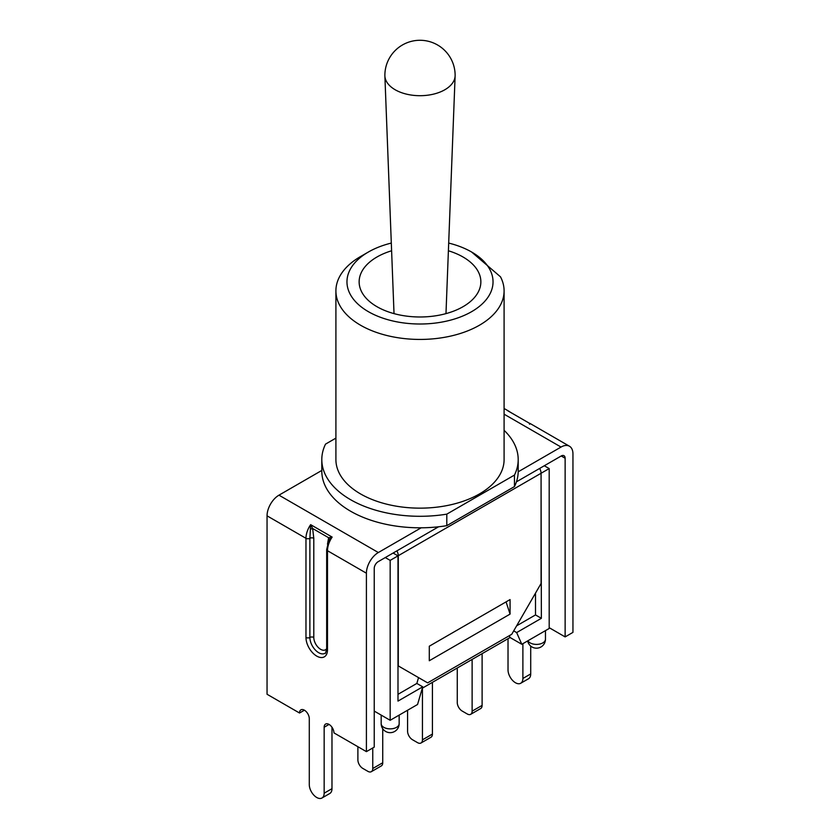 <?xml version="1.0" encoding="UTF-8"?>
<svg xmlns="http://www.w3.org/2000/svg" width="840" height="840" viewBox="0 0 840 840"><rect width="100%" height="100%" fill="white"/><g stroke="black" fill="none" stroke-linecap="round" stroke-linejoin="round"><path stroke-width="1.26" d="M504.094 430.322A98.196 56.7 180 0 1 518.196 459.596L518.196 471.114A98.196 56.7 180 0 1 518.196 471.796A98.196 56.7 180 0 1 514.469 486.591L446.796 525.662A98.196 56.7 180 0 1 421.176 527.803A98.196 56.7 180 0 1 321.804 471.114L321.804 459.596A98.196 56.7 180 0 1 325.531 444.119L335.906 438.134M421.176 527.803L378.336 552.531L278.975 495.169L321.804 470.442M504.094 414.194L561.025 447.058L518.196 471.796M561.225 455.983L565.131 458.241A5.534 3.192 120 0 0 563.986 455.711A5.534 3.192 120 0 0 561.225 455.983L516.422 481.845M438.585 526.785L378.147 561.687A5.534 3.192 120 0 0 374.231 568.46L374.231 747.117L366.408 751.632L333.942 732.879A6.92 3.99 60 0 0 330.918 725.928A6.92 3.99 60 0 0 325.584 724.07A6.92 3.99 60 0 0 324.156 727.24L329.049 724.416M304.406 710.189L299.512 713.013A6.92 3.99 60 0 1 300.941 709.842A6.92 3.99 60 0 1 306.274 711.7A6.92 3.99 60 0 1 309.288 718.651L309.288 784.602A10.511 6.069 -120 0 0 313.877 795.186A10.511 6.069 -120 0 0 321.983 798A10.511 6.069 -120 0 0 324.156 793.191L324.156 727.24M278.975 495.169A16.873 9.744 120 0 0 267.047 515.833L305.97 538.303L305.97 637.455A15.215 8.788 -120 0 0 316.722 656.093A15.215 8.788 -120 0 0 327.485 649.876L327.485 550.725L366.408 573.206L366.408 751.632M267.047 515.833L267.047 694.26L299.512 713.013M549.192 627.69L565.131 636.899L572.953 632.373L572.953 453.947A16.873 9.744 -60 0 0 569.468 446.229A16.873 9.744 -60 0 0 561.025 447.058M565.131 458.241L565.131 636.899M508.022 638.704L508.022 669.869A10.511 6.069 -120 0 0 512.61 680.452A10.511 6.069 -120 0 0 520.706 683.267A10.511 6.069 -120 0 0 522.889 678.457L522.889 643.671M520.706 683.267L528.528 678.751A10.511 6.069 -120 0 0 530.712 673.932L530.712 646.107M321.983 798L329.805 793.485A10.511 6.069 -120 0 0 331.979 788.676L331.979 727.24M530.544 423.749L529.116 423.077L529.61 424.274L529.357 423.234A16.873 9.744 -60 0 1 530.544 423.749L569.468 446.229M509.177 411.558L508.452 411.138M328.703 540.865L329.133 540.025A2.761 2.195 37.9 0 0 328.629 537.726L327.485 544.194M328.744 540.771L326.676 549.601L326.676 648.753A2.761 1.596 0 0 0 327.485 649.876M329.133 540.025L332.157 537.086L328.629 537.726L312.648 528.496L310.391 529.2L309.876 538.303A2.761 1.596 180 0 1 305.97 538.303A16.873 9.744 120 0 1 310.643 524.664L310.391 529.2M326.676 648.627A9.681 5.586 60 0 1 318.969 648.113A9.681 5.586 60 0 1 313.793 637.455L313.793 538.303L312.648 528.496L310.643 524.664L332.157 537.086A16.873 9.744 -60 0 0 327.485 550.725A2.761 1.596 180 0 1 326.676 549.601M366.408 573.206A16.873 9.744 -60 0 1 378.336 552.531M455.133 75.411A35.133 20.286 180 0 1 455.123 75.862A35.133 20.286 180 0 1 433.083 94.237A35.133 20.286 180 0 1 395.157 89.754A35.133 20.286 180 0 1 384.878 75.862A35.133 20.286 180 0 1 384.867 75.411A35.133 35.133 0 0 1 420 40.278A35.133 35.133 0 0 1 455.133 75.411M448.392 250.772A60.858 35.133 180 0 1 463.029 256.998A60.858 35.133 180 0 1 480.386 286.23A60.858 35.133 180 0 1 420 316.985A60.858 35.133 180 0 1 359.615 286.23A60.858 35.133 180 0 1 391.608 250.772M368.361 252.032L360.538 256.547A84.095 48.552 0 0 0 335.906 290.881A84.095 48.552 0 0 0 420 339.433A84.095 48.552 0 0 0 504.094 290.881A84.095 48.552 0 0 0 500.493 276.822L471.639 252.032A73.028 42.157 180 0 1 471.639 311.661A73.028 42.157 180 0 1 368.361 311.661A73.028 42.157 180 0 1 368.361 252.032A73.028 42.157 180 0 1 391.304 243.075M448.697 243.075A73.028 42.157 180 0 1 471.639 252.032M504.094 290.881L504.094 459.596A84.095 48.552 180 0 1 420 508.148A84.095 48.552 180 0 1 335.906 459.596L335.906 290.881M518.196 459.596A98.196 56.7 180 0 1 514.469 475.072L446.796 514.143A98.196 56.7 180 0 1 321.804 459.596M514.469 486.591L514.469 475.072M446.796 525.662L446.796 514.143M457.265 668.01L457.265 702.566A6.92 3.99 -120 0 0 462.147 711.029L467.24 713.969A6.92 3.99 -120 0 0 470.694 714.315A6.92 3.99 -120 0 0 472.122 711.144L472.122 659.421M470.694 714.315L480.669 708.55A6.92 3.99 -120 0 0 482.108 705.39L482.108 653.667M407.579 710.241L407.579 731.251A6.92 3.99 -120 0 0 412.471 739.715L417.554 742.654A6.92 3.99 -120 0 0 421.008 742.99A6.92 3.99 -120 0 0 422.447 739.83L422.447 688.107M421.008 742.99L430.983 737.236A6.92 3.99 -120 0 0 432.421 734.066L432.421 682.353M357.893 746.718L357.893 759.927A6.92 3.99 -120 0 0 362.786 768.4L367.878 771.341A6.92 3.99 -120 0 0 371.332 771.677A6.92 3.99 -120 0 0 372.76 768.516L372.76 747.957M371.332 771.677L381.308 765.923A6.92 3.99 -120 0 0 382.736 762.751L382.736 728.742M510.069 614.103L429.293 660.744L429.293 646.212L510.069 599.571L510.069 614.103L506.069 601.881M396.858 550.883A6.92 3.99 60 0 1 398.286 555.702L398.286 665.921L427.634 682.857L511.739 634.295L541.075 583.475L541.075 473.256A6.92 3.99 -120 0 0 539.648 468.437M541.065 472.92L541.37 618.313L516.653 632.583L521.808 644.291L510.069 637.518L422.31 688.181M544.299 465.749L549.192 468.573L541.37 473.088M374.231 711.091L390.169 720.29L417.554 704.487L422.709 686.826L397.992 701.096L397.992 555.87L390.169 560.385L385.276 557.561M397.992 555.87L393.11 553.046M549.192 468.573L549.192 628.477L521.808 644.291M422.709 686.826L416.84 683.435L418.541 677.607M509.281 635.712L510.069 637.518M513.702 630.882L516.653 632.583M535.5 593.135L535.5 614.933L516.621 625.832M416.84 683.435L397.992 694.323M541.37 618.313L535.5 614.933M390.169 720.29L390.169 560.385M530.712 673.932L522.889 678.457M324.156 793.191L331.979 788.676M326.676 648.753C325.794 652.691 325.206 654.213 324.901 653.321A12.453 7.182 60 0 1 315.315 649.981A12.453 7.182 60 0 1 309.876 637.455L309.876 538.303A2.761 1.596 0 0 1 313.793 538.303M313.793 637.455A2.761 1.596 0 0 0 309.876 637.455A2.761 1.596 180 0 1 305.97 637.455M510.132 412.115L509.019 411.327A16.873 9.744 120 0 0 507.843 410.812L529.357 423.234M472.122 711.144L482.108 705.39M422.447 739.83L432.421 734.066M372.76 768.516L382.736 762.751M398.286 555.702L541.075 473.256M399.157 723.681A8.988 5.187 180 0 1 390.169 728.868A8.988 5.187 180 0 1 381.181 723.681A8.988 8.988 0 0 0 390.169 732.669A8.988 8.988 0 0 0 399.157 723.681L399.157 715.102M527.656 640.92A8.988 8.988 0 0 0 545.465 639.208A8.988 5.187 180 0 1 537.852 644.343A8.988 5.187 180 0 1 527.909 640.773M529.148 423.098L508.431 411.128M504.094 408.481L509.019 411.327M445.977 313.614L455.123 75.862M394.023 313.614L384.878 75.862M381.181 715.102L381.181 723.681M545.465 630.63L545.465 639.208"/></g></svg>
